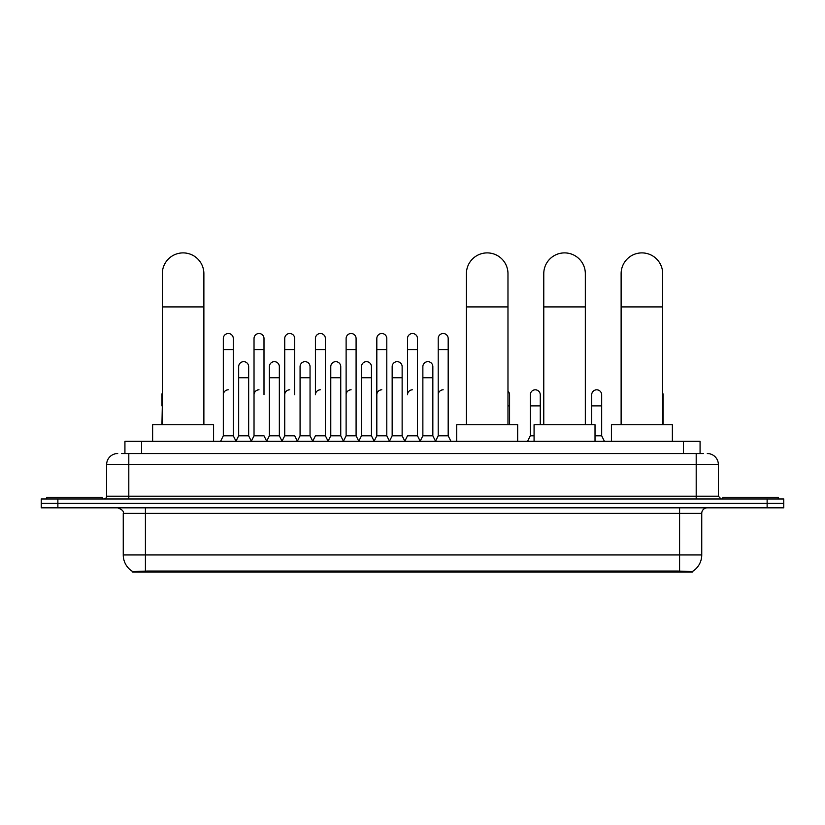 <?xml version="1.0" encoding="UTF-8"?>
<svg xmlns="http://www.w3.org/2000/svg" width="825" height="825" viewBox="0 0 825 825"><rect width="100%" height="100%" fill="white"/><g stroke="black" fill="none" stroke-linecap="round" stroke-linejoin="round"><path stroke-width="1.24" d="M121.595 453.533L128.803 453.533L121.595 453.533L124.926 453.533L124.926 441.344L700.074 441.344L700.074 453.533M692.319 572.107L132.681 572.107L132.681 571.56M123.255 554.936L145.417 554.936L145.417 513.377L123.255 513.377L123.255 554.936A19.398 19.398 0 0 0 132.743 571.601L147.634 571.034L677.366 571.034L692.257 571.601A19.398 19.398 0 0 0 701.745 554.936L701.745 513.377A5.538 5.538 0 0 1 707.283 507.829M783.75 507.829L783.75 503.405L41.25 503.405L41.25 507.829L57.874 507.829L57.874 503.405L41.25 503.405L41.25 498.97L57.874 498.97L57.874 503.405L783.75 503.405L783.75 507.829L57.874 507.829M117.717 453.533A11.086 11.086 0 0 0 106.631 464.609L106.631 496.196A2.774 2.774 0 0 1 103.867 498.97M707.283 453.533A11.086 11.086 0 0 1 718.369 464.609L128.803 464.609L128.803 453.533L703.405 453.533M718.369 464.609L718.369 496.196L721.132 498.97M783.75 498.97L783.75 503.405L783.75 498.97L57.874 498.97M102.197 498.97L102.197 497.31L46.788 497.31L46.788 498.97M778.212 498.97L778.212 497.31L722.803 497.31L722.803 498.97M162.319 424.72L162.319 273.673A20.78 20.78 0 0 1 183.098 252.893A20.78 20.78 0 0 1 203.878 273.673A20.78 20.78 0 0 0 183.098 252.893M203.878 424.72L203.878 273.673M213.572 441.344L213.572 424.72L152.625 424.72L152.625 441.344M466.414 424.72L466.414 273.673A20.78 20.78 0 0 1 487.193 252.893A20.78 20.78 0 0 1 507.973 273.673A20.78 20.78 0 0 0 487.193 252.893M507.973 424.72L507.973 273.673M517.667 441.344L517.667 424.72L456.72 424.72L456.72 441.344M543.768 424.72L543.768 273.673A20.78 20.78 0 0 1 564.548 252.893A20.78 20.78 0 0 1 585.327 273.673A20.78 20.78 0 0 0 564.548 252.893M585.327 424.72L585.327 273.673M595.021 441.344L595.021 424.72L534.074 424.72L534.074 441.344M621.122 424.72L621.122 273.673A20.78 20.78 0 0 1 641.902 252.893A20.78 20.78 0 0 1 662.681 273.673A20.78 20.78 0 0 0 641.902 252.893M662.681 424.72L662.681 273.673M672.375 441.344L672.375 424.72L611.428 424.72L611.428 441.344M220.553 441.344L223.328 435.796L233.3 435.796L236.074 441.344M233.3 435.796L233.3 338.498A4.991 4.991 0 0 0 228.319 333.517A4.991 4.991 0 0 1 228.628 333.527M223.328 435.796L223.328 349.583L233.3 349.583M223.328 349.583L223.328 338.498A4.991 4.991 0 0 1 228.319 333.517M251.254 441.344L254.028 435.796L264 435.796L266.774 441.344M264 394.793L264 338.498A4.991 4.991 0 0 0 259.009 333.517A4.991 4.991 0 0 1 259.328 333.527M254.028 435.796L254.028 349.583L264 349.583M254.028 349.583L254.028 338.498A4.991 4.991 0 0 1 259.009 333.517M281.954 441.344L284.728 435.796L294.7 435.796L297.464 441.344M294.7 394.793L294.7 338.498A4.991 4.991 0 0 0 289.709 333.517A4.991 4.991 0 0 1 290.018 333.527M284.728 435.796L284.728 349.583L294.7 349.583M284.728 349.583L284.728 338.498A4.991 4.991 0 0 1 289.709 333.517M312.654 441.344L315.418 435.796L325.39 435.796L328.164 441.344M325.39 435.796L325.39 338.498A4.991 4.991 0 0 0 320.409 333.517A4.991 4.991 0 0 1 320.719 333.527M320.409 389.812A4.991 4.991 0 0 0 315.418 394.793L315.418 349.583L325.39 349.583M315.418 349.583L315.418 338.498A4.991 4.991 0 0 1 320.409 333.517M343.344 441.344L346.118 435.796L356.091 435.796L358.865 441.344M356.091 435.796L356.091 338.498A4.991 4.991 0 0 0 351.11 333.517A4.991 4.991 0 0 1 351.419 333.527M346.118 435.796L346.118 349.583L356.091 349.583M346.118 349.583L346.118 338.498A4.991 4.991 0 0 1 351.11 333.517M374.045 441.344L376.819 435.796L386.791 435.796L389.565 441.344M386.791 435.796L386.791 338.498A4.991 4.991 0 0 0 381.8 333.517A4.991 4.991 0 0 1 382.119 333.527M376.819 435.796L376.819 349.583L386.791 349.583M376.819 349.583L376.819 338.498A4.991 4.991 0 0 1 381.8 333.517M404.745 441.344L407.509 435.796L417.491 435.796L420.255 441.344M417.491 435.796L417.491 338.498A4.991 4.991 0 0 0 412.5 333.517A4.991 4.991 0 0 1 412.809 333.527M412.5 389.812A4.991 4.991 0 0 0 407.509 394.793L407.509 349.583L417.491 349.583M407.509 349.583L407.509 338.498A4.991 4.991 0 0 1 412.5 333.517M435.435 441.344L438.209 435.796L448.181 435.796L450.955 441.344L448.181 435.796L448.181 338.498A4.991 4.991 0 0 0 443.2 333.517A4.991 4.991 0 0 1 443.51 333.527M420.173 441.179L422.864 435.796L432.836 435.796L435.528 441.179L438.209 435.796L438.209 349.583L448.181 349.583M438.209 349.583L438.209 338.498A4.991 4.991 0 0 1 443.2 333.517M235.991 441.179L238.672 435.796L248.655 435.796L251.336 441.179M248.655 435.796L248.655 366.651A4.991 4.991 0 0 0 243.973 361.67A4.991 4.991 0 0 1 248.655 366.651M238.672 435.796L238.672 377.726L248.655 377.726M238.672 377.726L238.672 366.651A4.991 4.991 0 0 1 243.973 361.67M266.692 441.179L269.373 435.796L279.345 435.796L282.037 441.179M279.345 435.796L279.345 366.651A4.991 4.991 0 0 0 274.673 361.67A4.991 4.991 0 0 1 279.345 366.651M269.373 435.796L269.373 377.726L279.345 377.726M269.373 377.726L269.373 366.651A4.991 4.991 0 0 1 274.673 361.67M297.382 441.179L300.073 435.796L310.045 435.796L312.737 441.179M310.045 435.796L310.045 366.651A4.991 4.991 0 0 0 305.374 361.67A4.991 4.991 0 0 1 310.045 366.651M300.073 435.796L300.073 377.726L310.045 377.726M300.073 377.726L300.073 366.651A4.991 4.991 0 0 1 305.374 361.67M328.082 441.179L330.773 435.796L340.746 435.796L343.427 441.179M340.746 435.796L340.746 366.651A4.991 4.991 0 0 0 336.074 361.67A4.991 4.991 0 0 1 340.746 366.651M330.773 435.796L330.773 377.726L340.746 377.726M330.773 377.726L330.773 366.651A4.991 4.991 0 0 1 336.074 361.67M358.782 441.179L361.463 435.796L371.446 435.796L374.127 441.179M371.446 435.796L371.446 366.651A4.991 4.991 0 0 0 366.764 361.67A4.991 4.991 0 0 1 371.446 366.651M361.463 435.796L361.463 377.726L371.446 377.726M361.463 377.726L361.463 366.651A4.991 4.991 0 0 1 366.764 361.67M389.472 441.179L392.164 435.796L402.136 435.796L404.827 441.179M402.136 435.796L402.136 366.651A4.991 4.991 0 0 0 397.464 361.67A4.991 4.991 0 0 1 402.136 366.651M392.164 435.796L392.164 377.726L402.136 377.726M392.164 377.726L392.164 366.651A4.991 4.991 0 0 1 397.464 361.67M432.836 435.796L432.836 366.651A4.991 4.991 0 0 0 428.165 361.67A4.991 4.991 0 0 1 432.836 366.651M422.864 435.796L422.864 377.726L432.836 377.726M422.864 377.726L422.864 366.651A4.991 4.991 0 0 1 428.165 361.67M161.937 424.72L162.319 405.879M161.937 405.879L161.937 394.793A4.991 4.991 0 0 1 162.319 392.865M223.328 394.793A4.991 4.991 0 0 1 228.319 389.812M254.028 394.793A4.991 4.991 0 0 1 259.009 389.812M284.728 394.793A4.991 4.991 0 0 1 289.709 389.812M346.118 394.793A4.991 4.991 0 0 1 351.11 389.812M376.819 394.793A4.991 4.991 0 0 1 381.8 389.812M438.209 394.793A4.991 4.991 0 0 1 443.2 389.812M509.582 424.72L509.582 394.793A4.991 4.991 0 0 0 507.973 391.132A4.991 4.991 0 0 1 509.582 394.793M527.536 441.344L530.3 435.796L534.074 435.796M540.272 424.72L540.272 394.793A4.991 4.991 0 0 0 535.6 389.823A4.991 4.991 0 0 1 540.272 394.793M530.3 435.796L530.3 405.879L540.272 405.879M530.3 405.879L530.3 394.793A4.991 4.991 0 0 1 535.6 389.823M595.021 435.796L601.673 435.796L604.447 441.344M601.673 435.796L601.673 394.793A4.991 4.991 0 0 0 597.001 389.823A4.991 4.991 0 0 1 601.673 394.793M591.7 424.72L591.7 405.879L601.673 405.879M591.7 405.879L591.7 394.793A4.991 4.991 0 0 1 597.001 389.823M663.063 424.72L663.063 394.793A4.991 4.991 0 0 0 662.681 392.865A4.991 4.991 0 0 1 663.063 394.793M677.366 572.107L677.366 571.034M147.634 572.107L147.634 571.034M141.549 453.533L141.549 441.344M683.451 453.533L683.451 441.344M679.583 507.829L679.583 513.377L145.417 513.377L145.417 507.829M701.745 513.377L679.583 513.377L679.583 554.936L701.745 554.936M679.583 571.148L679.583 554.936L145.417 554.936L145.417 571.148M767.126 507.829L767.126 498.97M128.803 498.97L128.803 464.609L106.631 464.609M106.631 496.196L718.369 496.196M696.197 453.533L696.197 498.97M162.319 306.91L203.878 306.91M466.414 306.91L507.973 306.91M543.768 306.91L585.327 306.91M621.122 306.91L662.681 306.91M507.973 405.879L509.582 405.879M123.255 513.377C124.039 511.407 122.183 509.561 117.717 507.829"/></g></svg>
